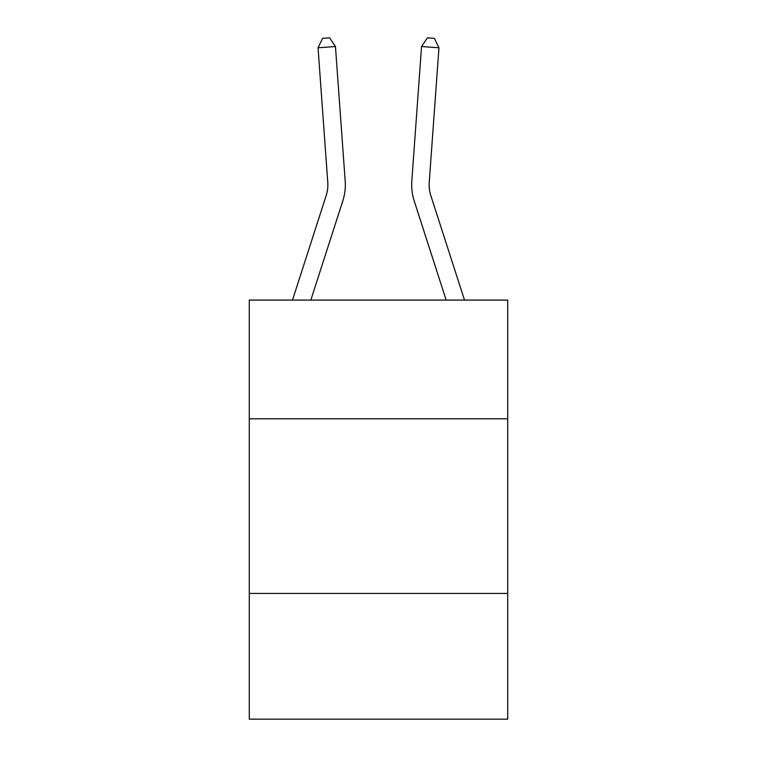 <?xml version="1.0" encoding="UTF-8"?>
<svg xmlns="http://www.w3.org/2000/svg" width="757" height="757" viewBox="0 0 757 757"><rect width="100%" height="100%" fill="white"/><g stroke="black" fill="none" stroke-linecap="round" stroke-linejoin="round"><path stroke-width="1.14" d="M507.71 418.82L507.71 300.084L249.29 300.084L249.29 418.82L507.71 418.82L507.71 719.15L249.29 719.15L249.29 418.82M507.71 593.431L249.29 593.431M345.192 181.065L335.455 46.527L345.192 181.065A52.384 52.384 134.4 0 1 342.798 200.917L310.834 300.084M326.182 195.561L292.486 300.084L326.182 195.561A34.926 34.926 -45.6 0 0 327.772 182.323L318.044 47.786L322.614 38.352L329.579 37.85L335.455 46.527L318.044 47.786M464.514 300.084L430.818 195.561A34.926 34.926 45.6 0 1 429.228 182.323L438.956 47.786L421.545 46.527L411.808 181.065A52.384 52.384 -134.4 0 0 414.202 200.917L446.166 300.084M421.545 46.527L427.421 37.85L434.386 38.352L438.956 47.786"/></g></svg>
